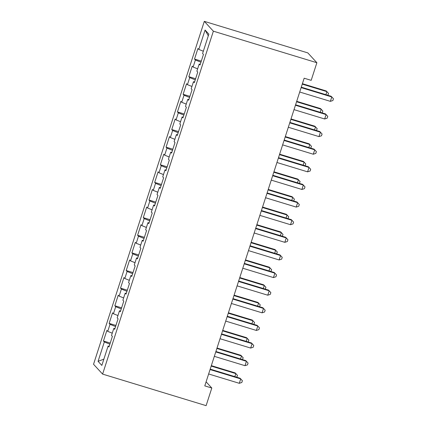 <?xml version="1.0" encoding="UTF-8"?>
<svg xmlns="http://www.w3.org/2000/svg" width="427" height="427" viewBox="0 0 427 427"><rect width="100%" height="100%" fill="white"/><g stroke="black" fill="none" stroke-linecap="round" stroke-linejoin="round"><path stroke-width="0.64" d="M204.303 21.35L93.54 364.274L102.603 374.105L213.367 31.182L204.303 21.35L307.814 52.895L316.877 62.726L213.367 31.182M208.296 35.815L205.072 30.034L198.811 49.42L197.941 48.475L194.525 59.049L195.395 59.993L193.116 67.039L192.246 66.1L188.835 76.673L189.705 77.613L187.426 84.663L186.556 83.719L183.14 94.292L184.01 95.237L181.737 102.288L180.867 101.343L177.451 111.917L178.321 112.861L176.041 119.907L175.171 118.962L171.761 129.536L172.625 130.481L170.352 137.531L169.482 136.587L166.066 147.16L166.936 148.105L164.657 155.15L163.792 154.211L160.376 164.779L161.246 165.724L158.967 172.775L158.097 171.83L154.681 182.404L155.551 183.348L153.277 190.394L152.407 189.455L148.991 200.028L149.861 200.968L147.582 208.018L146.712 207.074L143.301 217.647L144.171 218.592L141.892 225.643L141.022 224.698L137.606 235.272L138.476 236.211L136.202 243.262L135.332 242.317L131.916 252.891L132.786 253.835L130.507 260.886L129.637 259.942L126.221 270.515L127.091 271.46L124.817 278.505L123.947 277.566L120.531 288.134L121.401 289.079L119.122 296.13L118.258 295.185L114.842 305.759L115.712 306.703L113.433 313.749L112.563 312.81L109.147 323.383L110.017 324.323L107.743 331.373L106.873 330.429L103.457 341.002L110.23 343.068M205.072 30.034L208.846 34.128L202.585 53.508L203.449 54.453L200.039 65.027L199.169 64.082L196.89 71.133L197.76 72.078L194.344 82.651L193.474 81.706L191.2 88.757L192.07 89.697L188.654 100.27L187.784 99.331L185.505 106.376L186.375 107.321L182.959 117.895L182.094 116.95L179.815 124.001L180.685 124.94L177.269 135.514L176.399 134.574L174.125 141.62L174.995 142.565L171.579 153.138L170.709 152.193L168.43 159.244L169.3 160.189L165.884 170.763L165.014 169.818L162.74 176.863L163.61 177.808L160.194 188.382L159.324 187.437L157.051 194.488L157.915 195.433L154.505 206.006L153.635 205.061L151.355 212.112L152.225 213.052L148.809 223.625L147.939 222.686L145.666 229.731L146.536 230.676L143.12 241.25L142.25 240.305L139.971 247.356L140.841 248.295L137.425 258.869L136.56 257.929L134.281 264.975L135.151 265.92L131.735 276.493L130.865 275.548L128.591 282.599L129.461 283.544L126.045 294.118L125.175 293.173L122.896 300.218L123.766 301.163L120.35 311.737L119.48 310.792L117.206 317.843L118.076 318.788L114.66 329.361L113.79 328.416L111.511 335.467L112.381 336.407L108.97 346.98L108.1 346.041L101.84 365.421L98.066 361.333L104.327 341.947L103.457 341.002M316.877 62.726L311.182 80.345L304.168 78.205L204.789 385.891L211.803 388.026L206.097 381.834M107.743 331.373L112.253 333.177M110.017 324.323L115.568 326.548M108.1 346.041L109.211 346.238M113.433 313.749L117.943 315.558M115.712 306.703L121.263 308.924M113.79 328.416L114.9 328.614M119.122 296.13L123.638 297.934M121.401 289.079L126.952 291.299M119.48 310.792L120.59 310.989M124.817 278.505L129.328 280.315M127.091 271.46L132.642 273.68M125.175 293.173L126.285 293.37M130.507 260.886L135.017 262.69M132.786 253.835L138.337 256.056M130.865 275.548L131.975 275.746M136.202 243.262L140.713 245.066M138.476 236.211L144.027 238.437M136.56 257.929L137.67 258.127M141.892 225.643L146.402 227.447M144.171 218.592L149.717 220.812M142.25 240.305L143.36 240.502M147.582 208.018L152.092 209.822M149.861 200.968L155.412 203.193M147.939 222.686L149.05 222.883M153.277 190.394L157.787 192.203M155.551 183.348L161.102 185.569M153.635 205.061L154.745 205.259M158.967 172.775L163.477 174.579M161.246 165.724L166.797 167.944M159.324 187.437L160.435 187.634M164.657 155.15L169.172 156.96M166.936 148.105L172.487 150.325M165.014 169.818L166.124 170.015M170.352 137.531L174.862 139.335M172.625 130.481L178.176 132.701M170.709 152.193L171.819 152.391M176.041 119.907L180.552 121.711M178.321 112.861L183.872 115.082M176.399 134.574L177.509 134.772M181.737 102.288L186.247 104.092M184.01 95.237L189.561 97.457M182.094 116.95L183.204 117.147M187.426 84.663L191.936 86.467M189.705 77.613L195.251 79.838M187.784 99.331L188.894 99.528M193.116 67.039L197.626 68.848M195.395 59.993L200.946 62.214M193.474 81.706L194.584 81.904M198.811 49.42L203.321 51.224M199.169 64.082L200.279 64.28M102.603 374.105L206.113 405.65L211.803 388.026M104.327 341.947L109.878 344.167M103.862 359.16L98.066 361.333M194.525 59.049L201.298 61.114M188.835 76.673L195.609 78.733M183.14 94.292L189.919 96.358M177.451 111.917L184.224 113.982M171.761 129.536L178.534 131.601M166.066 147.16L172.844 149.226M160.376 164.779L167.149 166.845M154.681 182.404L161.459 184.469M148.991 200.028L155.764 202.088M143.301 217.647L150.074 219.713M137.606 235.272L144.385 237.337M131.916 252.891L138.69 254.956M126.221 270.515L133 272.581M120.531 288.134L127.31 290.2M114.842 305.759L121.615 307.824M109.147 323.383L115.925 325.443M301.131 87.61L331.79 96.95L330.365 101.354L299.706 92.013M301.27 87.172L331.176 96.288L333.46 98.77L332.889 100.532L330.365 101.354M325.908 94.682L326.89 91.634L326.276 90.972L302.396 83.692M327.835 95.269L328.56 93.454L326.89 91.634L302.252 84.13M295.436 105.229L326.095 114.575L324.675 118.978L294.016 109.638M295.58 104.796L325.486 113.908L327.765 116.39L327.199 118.151L324.675 118.978M289.746 122.853L320.405 132.194L318.98 136.603L288.321 127.257M289.885 122.416L319.791 131.532L322.075 134.014L321.504 135.775L318.98 136.603M320.213 112.301L321.2 109.259L320.586 108.597L296.701 101.316M322.139 112.888L322.865 111.073L321.2 109.259L296.562 101.749M314.523 129.925L315.505 126.883L314.891 126.216L291.011 118.941M316.45 130.513L317.176 128.698L315.505 126.883L290.872 119.373M284.056 140.472L314.715 149.818L313.29 154.222L282.631 144.881M284.195 140.04L314.101 149.151L316.386 151.633L315.815 153.394L313.29 154.222M278.361 158.097L309.02 167.437L307.6 171.846L276.942 162.5M278.505 157.659L308.411 166.776L310.691 169.257L310.125 171.019L307.6 171.846M308.833 147.545L309.815 144.502L309.201 143.84L285.316 136.56M310.76 148.132L311.486 146.322L309.815 144.502L285.177 136.998M303.138 165.169L304.12 162.127L303.512 161.459L279.626 154.184M305.065 165.756L305.791 163.941L304.12 162.127L279.488 154.617M272.672 175.716L303.33 185.062L301.905 189.465L271.246 180.125M272.81 175.283L302.716 184.395L305.001 186.877L304.43 188.643L301.905 189.465M297.448 182.793L298.43 179.746L297.816 179.084L273.937 171.803M299.375 183.38L300.101 181.566L298.43 179.746L273.792 172.241M266.982 193.34L297.64 202.681L296.215 207.09L265.557 197.744M267.121 192.908L297.027 202.019L299.306 204.501L298.74 206.262L296.215 207.09M291.753 200.412L292.741 197.37L292.127 196.703L268.241 189.428M293.68 201L294.411 199.185L292.741 197.37L268.103 189.86M261.287 210.965L291.945 220.305L290.525 224.709L259.867 215.368M261.425 210.527L291.331 219.643L293.616 222.12L293.045 223.887L290.525 224.709M286.063 218.037L287.045 214.989L286.437 214.327L262.552 207.047M287.99 218.624L288.716 216.809L287.045 214.989L262.413 207.485M255.597 228.584L286.255 237.93L284.83 242.333L254.172 232.993M255.736 228.151L285.642 237.263L287.926 239.744L287.355 241.506L284.83 242.333M280.374 235.656L281.356 232.614L280.742 231.946L256.862 224.671M282.3 236.243L283.026 234.428L281.356 232.614L256.718 225.104M249.902 246.208L280.56 255.549L279.141 259.958L248.482 250.612M250.046 245.771L279.952 254.887L282.231 257.369L281.665 259.13L279.141 259.958M274.678 253.28L275.666 250.238L275.052 249.571L251.167 242.29M276.605 253.868L277.331 252.053L275.666 250.238L251.028 242.728M244.212 263.827L274.871 273.173L273.445 277.577L242.787 268.236M244.351 263.395L274.257 272.506L276.541 274.988L275.97 276.749L273.445 277.577M268.989 270.899L269.971 267.857L269.357 267.195L245.477 259.915M270.915 271.487L271.641 269.677L269.971 267.857L245.338 260.353M238.522 281.452L269.181 290.792L267.756 295.201L237.097 285.855M238.661 281.014L268.567 290.13L270.851 292.612L270.28 294.374L267.756 295.201M263.299 288.524L264.281 285.482L263.667 284.814L239.782 277.539M265.226 289.111L265.952 287.296L264.281 285.482L239.643 277.972M232.827 299.071L263.486 308.417L262.066 312.82L231.407 303.48M232.971 298.638L262.877 307.75L265.156 310.232L264.591 311.993L262.066 312.82M257.604 306.143L258.586 303.101L257.977 302.439L234.092 295.158M259.531 306.73L260.256 304.921L258.586 303.101L233.953 295.596M227.137 316.695L257.796 326.036L256.371 330.445L225.712 321.099M227.276 316.263L257.182 325.374L259.467 327.856L258.895 329.617L256.371 330.445M251.914 323.767L252.896 320.725L252.282 320.058L228.402 312.783M253.841 324.355L254.567 322.54L252.896 320.725L228.258 313.215M221.442 334.32L252.101 343.66L250.681 348.064L220.022 338.723M221.586 333.882L251.492 342.998L253.771 345.475L253.206 347.242L250.681 348.064M246.219 341.392L247.206 338.344L246.592 337.682L222.707 330.402M248.146 341.979L248.877 340.164L247.206 338.344L222.568 330.84M215.752 351.939L246.411 361.285L244.991 365.688L214.333 356.348M215.891 351.506L245.797 360.618L248.082 363.099L247.511 364.861L244.991 365.688M240.529 359.011L241.511 355.969L240.903 355.301L217.017 348.026M242.456 359.598L243.182 357.783L241.511 355.969L216.879 348.459M210.063 369.563L240.721 378.904L239.296 383.307L208.638 373.967M210.201 369.125L240.107 378.242L242.392 380.724L241.821 382.485L239.296 383.307M234.839 376.635L235.821 373.588L235.208 372.926L211.328 365.645M236.766 377.222L237.492 375.408L235.821 373.588L211.184 366.083"/></g></svg>
